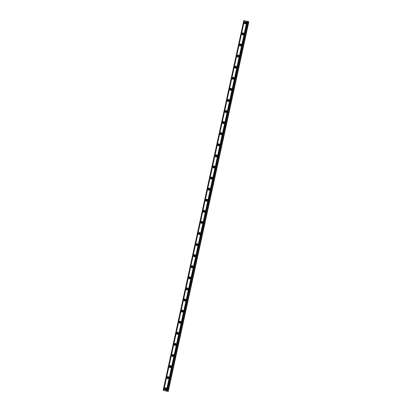 <?xml version="1.0" encoding="UTF-8"?>
<svg xmlns="http://www.w3.org/2000/svg" width="412" height="412" viewBox="0 0 412 412"><rect width="100%" height="100%" fill="white"/><g stroke="black" fill="none" stroke-linecap="round" stroke-linejoin="round"><path stroke-width="0.62" d="M165.948 389.618A0.664 0.603 108.8 0 1 165.557 388.871A0.664 0.603 108.8 0 1 166.376 388.362M166.227 389.345A0.664 0.603 108.8 0 1 166.427 388.748M245.737 23.675A0.664 0.603 108.8 0 1 245.346 22.928A0.664 0.603 108.8 0 1 246.165 22.418M246.01 23.402A0.664 0.603 108.8 0 1 246.216 22.804M243.322 34.763A0.664 0.603 108.8 0 1 242.931 34.016A0.664 0.603 108.8 0 1 243.75 33.511M243.595 34.49A0.664 0.603 108.8 0 1 243.796 33.892M240.902 45.856A0.664 0.603 108.8 0 1 240.51 45.109A0.664 0.603 108.8 0 1 241.329 44.599M241.175 45.583A0.664 0.603 108.8 0 1 241.381 44.985M238.486 56.944A0.664 0.603 108.8 0 1 238.095 56.197A0.664 0.603 108.8 0 1 238.914 55.687M238.759 56.671A0.664 0.603 108.8 0 1 238.965 56.073M236.066 68.031A0.664 0.603 108.8 0 1 235.674 67.285A0.664 0.603 108.8 0 1 236.493 66.775M236.344 67.759A0.664 0.603 108.8 0 1 236.545 67.161M233.65 79.119A0.664 0.603 108.8 0 1 233.259 78.373A0.664 0.603 108.8 0 1 234.078 77.868M233.923 78.847A0.664 0.603 108.8 0 1 234.129 78.249M231.23 90.213A0.664 0.603 108.8 0 1 230.838 89.466A0.664 0.603 108.8 0 1 231.657 88.956M231.508 89.94A0.664 0.603 108.8 0 1 231.709 89.342M228.815 101.3A0.664 0.603 108.8 0 1 228.423 100.554A0.664 0.603 108.8 0 1 229.242 100.044M229.087 101.028A0.664 0.603 108.8 0 1 229.293 100.43M226.394 112.388A0.664 0.603 108.8 0 1 226.003 111.642A0.664 0.603 108.8 0 1 226.821 111.132M226.672 112.115A0.664 0.603 108.8 0 1 226.873 111.518M223.979 123.476A0.664 0.603 108.8 0 1 223.587 122.73A0.664 0.603 108.8 0 1 224.406 122.225M224.252 123.203A0.664 0.603 108.8 0 1 224.458 122.606M221.558 134.57A0.664 0.603 108.8 0 1 221.167 133.823A0.664 0.603 108.8 0 1 221.986 133.313M221.836 134.291A0.664 0.603 108.8 0 1 222.037 133.694M219.143 145.657A0.664 0.603 108.8 0 1 218.751 144.911A0.664 0.603 108.8 0 1 219.57 144.401M219.416 145.385A0.664 0.603 108.8 0 1 219.622 144.787M216.722 156.745A0.664 0.603 108.8 0 1 216.331 155.999A0.664 0.603 108.8 0 1 217.15 155.489M217 156.472A0.664 0.603 108.8 0 1 217.201 155.875M214.307 167.833A0.664 0.603 108.8 0 1 213.916 167.087A0.664 0.603 108.8 0 1 214.734 166.582M214.58 167.56A0.664 0.603 108.8 0 1 214.786 166.963M211.886 178.926A0.664 0.603 108.8 0 1 211.495 178.18A0.664 0.603 108.8 0 1 212.314 177.67M212.165 178.648A0.664 0.603 108.8 0 1 212.365 178.051M209.471 190.014A0.664 0.603 108.8 0 1 209.08 189.268A0.664 0.603 108.8 0 1 209.899 188.758M209.744 189.741A0.664 0.603 108.8 0 1 209.95 189.144M207.051 201.102A0.664 0.603 108.8 0 1 206.659 200.356A0.664 0.603 108.8 0 1 207.478 199.846M207.329 200.829A0.664 0.603 108.8 0 1 207.53 200.232M204.635 212.19A0.664 0.603 108.8 0 1 204.244 211.444A0.664 0.603 108.8 0 1 205.063 210.939M204.908 211.917A0.664 0.603 108.8 0 1 205.114 211.32M202.215 223.278A0.664 0.603 108.8 0 1 201.823 222.537A0.664 0.603 108.8 0 1 202.642 222.027M202.493 223.005A0.664 0.603 108.8 0 1 202.694 222.408M199.799 234.371A0.664 0.603 108.8 0 1 199.408 233.625A0.664 0.603 108.8 0 1 200.227 233.115M200.072 234.098A0.664 0.603 108.8 0 1 200.278 233.501M197.379 245.459A0.664 0.603 108.8 0 1 196.988 244.713A0.664 0.603 108.8 0 1 197.806 244.203M197.657 245.186A0.664 0.603 108.8 0 1 197.858 244.589M194.964 256.547A0.664 0.603 108.8 0 1 194.572 255.8A0.664 0.603 108.8 0 1 195.391 255.296M195.237 256.274A0.664 0.603 108.8 0 1 195.442 255.677M192.548 267.635A0.664 0.603 108.8 0 1 192.152 266.894A0.664 0.603 108.8 0 1 192.976 266.384M192.821 267.362A0.664 0.603 108.8 0 1 193.022 266.765M190.128 278.728A0.664 0.603 108.8 0 1 189.736 277.982A0.664 0.603 108.8 0 1 190.555 277.472M190.401 278.455A0.664 0.603 108.8 0 1 190.607 277.858M187.712 289.816A0.664 0.603 108.8 0 1 187.316 289.07A0.664 0.603 108.8 0 1 188.14 288.56M187.985 289.543A0.664 0.603 108.8 0 1 188.186 288.946M185.292 300.904A0.664 0.603 108.8 0 1 184.9 300.157A0.664 0.603 108.8 0 1 185.719 299.653M185.565 300.631A0.664 0.603 108.8 0 1 185.771 300.034M182.877 311.992A0.664 0.603 108.8 0 1 182.485 311.251A0.664 0.603 108.8 0 1 183.304 310.741M183.149 311.719A0.664 0.603 108.8 0 1 183.35 311.122M180.456 323.085A0.664 0.603 108.8 0 1 180.065 322.339A0.664 0.603 108.8 0 1 180.883 321.829M180.729 322.812A0.664 0.603 108.8 0 1 180.935 322.215M178.041 334.173A0.664 0.603 108.8 0 1 177.649 333.426A0.664 0.603 108.8 0 1 178.468 332.917M178.314 333.9A0.664 0.603 108.8 0 1 178.514 333.303M175.62 345.261A0.664 0.603 108.8 0 1 175.229 344.514A0.664 0.603 108.8 0 1 176.048 344.01M175.893 344.988A0.664 0.603 108.8 0 1 176.099 344.391M173.205 356.349A0.664 0.603 108.8 0 1 172.813 355.608A0.664 0.603 108.8 0 1 173.632 355.098M173.478 356.076A0.664 0.603 108.8 0 1 173.679 355.479M170.784 367.442A0.664 0.603 108.8 0 1 170.393 366.695A0.664 0.603 108.8 0 1 171.212 366.186M171.057 367.169A0.664 0.603 108.8 0 1 171.263 366.572M168.369 378.53A0.664 0.603 108.8 0 1 167.978 377.783A0.664 0.603 108.8 0 1 168.796 377.274M168.642 378.257A0.664 0.603 108.8 0 1 168.848 377.66M247.777 21.398L167.045 391.081L168.25 391.4L164.748 390.741L163.157 390.241L243.791 20.605L247.777 21.398M164.543 388.578A1.04 0.948 -71.2 0 0 165.135 389.742A1.04 0.948 -71.2 0 0 166.402 388.933A1.04 0.948 -71.2 0 0 165.809 387.769A1.04 0.948 -71.2 0 0 164.543 388.578M166.124 387.96A1.04 0.948 -71.2 0 0 165.5 389.783M244.331 22.634A1.04 0.948 -71.2 0 0 244.924 23.798A1.04 0.948 -71.2 0 0 246.191 22.99A1.04 0.948 -71.2 0 0 245.598 21.826A1.04 0.948 -71.2 0 0 244.331 22.634M245.912 22.016A1.04 0.948 -71.2 0 0 245.289 23.839M241.911 33.722A1.04 0.948 -71.2 0 0 242.508 34.886A1.04 0.948 -71.2 0 0 243.775 34.083A1.04 0.948 -71.2 0 0 243.178 32.914A1.04 0.948 -71.2 0 0 241.911 33.722M243.492 33.104A1.04 0.948 -71.2 0 0 242.869 34.932M239.496 44.81A1.04 0.948 -71.2 0 0 240.088 45.979A1.04 0.948 -71.2 0 0 241.355 45.171A1.04 0.948 -71.2 0 0 240.763 44.007A1.04 0.948 -71.2 0 0 239.496 44.81M241.077 44.192A1.04 0.948 -71.2 0 0 240.453 46.02M237.075 55.898A1.04 0.948 -71.2 0 0 237.673 57.067A1.04 0.948 -71.2 0 0 238.939 56.259A1.04 0.948 -71.2 0 0 238.342 55.095A1.04 0.948 -71.2 0 0 237.075 55.898M238.656 55.28A1.04 0.948 -71.2 0 0 238.033 57.108M234.66 66.991A1.04 0.948 -71.2 0 0 235.252 68.155A1.04 0.948 -71.2 0 0 236.519 67.347A1.04 0.948 -71.2 0 0 235.927 66.183A1.04 0.948 -71.2 0 0 234.66 66.991M236.241 66.373A1.04 0.948 -71.2 0 0 235.618 68.196M232.244 78.079A1.04 0.948 -71.2 0 0 232.837 79.243A1.04 0.948 -71.2 0 0 234.104 78.44A1.04 0.948 -71.2 0 0 233.506 77.271A1.04 0.948 -71.2 0 0 232.244 78.079M233.82 77.461A1.04 0.948 -71.2 0 0 233.197 79.284M229.824 89.167A1.04 0.948 -71.2 0 0 230.416 90.336A1.04 0.948 -71.2 0 0 231.683 89.528A1.04 0.948 -71.2 0 0 231.091 88.364A1.04 0.948 -71.2 0 0 229.824 89.167M231.405 88.549A1.04 0.948 -71.2 0 0 230.782 90.377M227.409 100.255A1.04 0.948 -71.2 0 0 228.001 101.424A1.04 0.948 -71.2 0 0 229.268 100.616A1.04 0.948 -71.2 0 0 227.409 100.255M228.984 99.637A1.04 0.948 -71.2 0 0 228.366 101.465M224.988 111.348A1.04 0.948 -71.2 0 0 225.58 112.512A1.04 0.948 -71.2 0 0 226.847 111.704A1.04 0.948 -71.2 0 0 226.255 110.54A1.04 0.948 -71.2 0 0 224.988 111.348M226.569 110.73A1.04 0.948 -71.2 0 0 225.946 112.553M222.573 122.436A1.04 0.948 -71.2 0 0 223.165 123.6A1.04 0.948 -71.2 0 0 224.432 122.797A1.04 0.948 -71.2 0 0 223.834 121.628A1.04 0.948 -71.2 0 0 222.573 122.436M224.149 121.818A1.04 0.948 -71.2 0 0 223.531 123.641M220.152 133.524A1.04 0.948 -71.2 0 0 220.744 134.693A1.04 0.948 -71.2 0 0 222.011 133.885A1.04 0.948 -71.2 0 0 221.419 132.721A1.04 0.948 -71.2 0 0 220.152 133.524M221.733 132.906A1.04 0.948 -71.2 0 0 221.11 134.734M217.737 144.612A1.04 0.948 -71.2 0 0 218.329 145.781A1.04 0.948 -71.2 0 0 219.596 144.972A1.04 0.948 -71.2 0 0 217.737 144.612M219.313 143.994A1.04 0.948 -71.2 0 0 218.695 145.822M215.316 155.705A1.04 0.948 -71.2 0 0 215.914 156.869A1.04 0.948 -71.2 0 0 216.583 154.897A1.04 0.948 -71.2 0 0 215.316 155.705M216.897 155.087A1.04 0.948 -71.2 0 0 216.274 156.91M212.901 166.793A1.04 0.948 -71.2 0 0 213.493 167.957A1.04 0.948 -71.2 0 0 214.76 167.154A1.04 0.948 -71.2 0 0 214.163 165.984A1.04 0.948 -71.2 0 0 212.901 166.793M214.477 166.175A1.04 0.948 -71.2 0 0 213.859 167.998M210.481 177.881A1.04 0.948 -71.2 0 0 211.078 179.05A1.04 0.948 -71.2 0 0 211.747 177.078A1.04 0.948 -71.2 0 0 210.481 177.881M212.062 177.263A1.04 0.948 -71.2 0 0 211.438 179.091M208.065 188.969A1.04 0.948 -71.2 0 0 208.657 190.138A1.04 0.948 -71.2 0 0 209.924 189.329A1.04 0.948 -71.2 0 0 209.332 188.166A1.04 0.948 -71.2 0 0 208.065 188.969M209.641 188.351A1.04 0.948 -71.2 0 0 209.023 190.179M205.645 200.062A1.04 0.948 -71.2 0 0 206.242 201.226A1.04 0.948 -71.2 0 0 206.912 199.254A1.04 0.948 -71.2 0 0 205.645 200.062M207.226 199.444A1.04 0.948 -71.2 0 0 206.603 201.267M203.229 211.15A1.04 0.948 -71.2 0 0 203.822 212.314A1.04 0.948 -71.2 0 0 205.088 211.511A1.04 0.948 -71.2 0 0 204.496 210.341A1.04 0.948 -71.2 0 0 203.229 211.15M204.805 210.532A1.04 0.948 -71.2 0 0 204.187 212.355M200.809 222.238A1.04 0.948 -71.2 0 0 202.668 222.598A1.04 0.948 -71.2 0 0 202.076 221.435A1.04 0.948 -71.2 0 0 200.809 222.238M202.39 221.62A1.04 0.948 -71.2 0 0 201.767 223.448M198.393 233.326A1.04 0.948 -71.2 0 0 198.986 234.495A1.04 0.948 -71.2 0 0 200.253 233.686A1.04 0.948 -71.2 0 0 199.66 232.523A1.04 0.948 -71.2 0 0 198.393 233.326M199.969 232.708A1.04 0.948 -71.2 0 0 199.351 234.536M195.973 244.419A1.04 0.948 -71.2 0 0 196.57 245.583A1.04 0.948 -71.2 0 0 197.24 243.61A1.04 0.948 -71.2 0 0 195.973 244.419M197.554 243.801A1.04 0.948 -71.2 0 0 196.931 245.624M193.558 255.507A1.04 0.948 -71.2 0 0 194.15 256.671A1.04 0.948 -71.2 0 0 195.417 255.867A1.04 0.948 -71.2 0 0 194.825 254.698A1.04 0.948 -71.2 0 0 193.558 255.507M195.139 254.889A1.04 0.948 -71.2 0 0 194.516 256.712M191.137 266.595A1.04 0.948 -71.2 0 0 191.734 267.759A1.04 0.948 -71.2 0 0 193.001 266.955A1.04 0.948 -71.2 0 0 192.404 265.786A1.04 0.948 -71.2 0 0 191.137 266.595M192.718 265.977A1.04 0.948 -71.2 0 0 192.095 267.805M188.722 277.683A1.04 0.948 -71.2 0 0 189.314 278.852A1.04 0.948 -71.2 0 0 190.581 278.043A1.04 0.948 -71.2 0 0 189.989 276.879A1.04 0.948 -71.2 0 0 188.722 277.683M190.303 277.065A1.04 0.948 -71.2 0 0 189.68 278.893M186.301 288.776A1.04 0.948 -71.2 0 0 186.899 289.94A1.04 0.948 -71.2 0 0 188.166 289.131A1.04 0.948 -71.2 0 0 187.568 287.967A1.04 0.948 -71.2 0 0 186.301 288.776M187.882 288.158A1.04 0.948 -71.2 0 0 187.259 289.981M183.886 299.864A1.04 0.948 -71.2 0 0 184.478 301.028A1.04 0.948 -71.2 0 0 185.745 300.224A1.04 0.948 -71.2 0 0 185.153 299.055A1.04 0.948 -71.2 0 0 183.886 299.864M185.467 299.246A1.04 0.948 -71.2 0 0 184.844 301.069M181.465 310.952A1.04 0.948 -71.2 0 0 182.063 312.116A1.04 0.948 -71.2 0 0 183.33 311.312A1.04 0.948 -71.2 0 0 182.732 310.143A1.04 0.948 -71.2 0 0 181.465 310.952M183.046 310.334A1.04 0.948 -71.2 0 0 182.423 312.162M179.05 322.04A1.04 0.948 -71.2 0 0 179.642 323.209A1.04 0.948 -71.2 0 0 180.909 322.4A1.04 0.948 -71.2 0 0 180.317 321.236A1.04 0.948 -71.2 0 0 179.05 322.04M180.631 321.422A1.04 0.948 -71.2 0 0 180.008 323.25M176.63 333.133A1.04 0.948 -71.2 0 0 177.227 334.297A1.04 0.948 -71.2 0 0 178.494 333.488A1.04 0.948 -71.2 0 0 177.896 332.324A1.04 0.948 -71.2 0 0 176.63 333.133M178.211 332.515A1.04 0.948 -71.2 0 0 177.587 334.338M174.214 344.221A1.04 0.948 -71.2 0 0 174.806 345.385A1.04 0.948 -71.2 0 0 176.073 344.581A1.04 0.948 -71.2 0 0 175.481 343.412A1.04 0.948 -71.2 0 0 174.214 344.221M175.795 343.603A1.04 0.948 -71.2 0 0 175.172 345.426M171.794 355.309A1.04 0.948 -71.2 0 0 172.391 356.473A1.04 0.948 -71.2 0 0 173.658 355.669A1.04 0.948 -71.2 0 0 173.061 354.5A1.04 0.948 -71.2 0 0 171.794 355.309M173.375 354.691A1.04 0.948 -71.2 0 0 172.752 356.519M169.378 366.397A1.04 0.948 -71.2 0 0 169.971 367.566A1.04 0.948 -71.2 0 0 171.238 366.757A1.04 0.948 -71.2 0 0 170.645 365.593A1.04 0.948 -71.2 0 0 169.378 366.397M170.959 365.779A1.04 0.948 -71.2 0 0 170.336 367.607M166.958 377.49A1.04 0.948 -71.2 0 0 167.555 378.654A1.04 0.948 -71.2 0 0 168.822 377.845A1.04 0.948 -71.2 0 0 168.225 376.681A1.04 0.948 -71.2 0 0 166.958 377.49M168.539 376.872A1.04 0.948 -71.2 0 0 167.916 378.695M167.184 391.039L166.376 390.854L246.968 21.218M163.198 390.241L166.376 390.854M247.761 21.476L248.843 21.759L168.25 391.4M163.157 390.241L243.791 20.605M167.045 390.993L247.643 21.352M247.437 21.306L166.845 390.947M163.765 390.355L244.357 20.713M163.296 390.262L243.889 20.621M167.895 391.282L248.488 21.64M166.942 390.967L247.535 21.326M167.21 391.127L247.808 21.486"/></g></svg>
